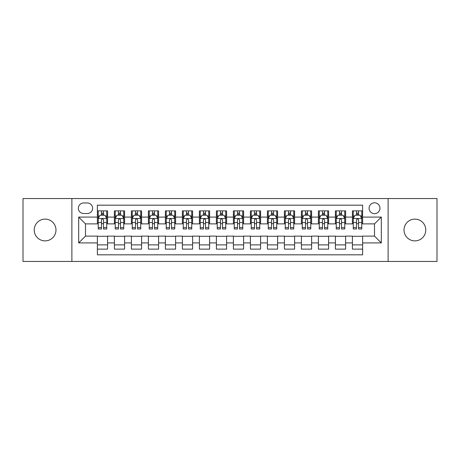 <?xml version="1.0" encoding="UTF-8"?>
<svg xmlns="http://www.w3.org/2000/svg" width="460" height="460" viewBox="0 0 460 460"><rect width="100%" height="100%" fill="white"/><g stroke="black" fill="none" stroke-linecap="round" stroke-linejoin="round"><path stroke-width="0.69" d="M414.897 219.121A10.879 10.879 0 0 0 404.018 230A10.879 10.879 0 0 0 414.897 240.879A10.879 10.879 0 0 0 425.776 230A10.879 10.879 0 0 0 414.897 219.121M45.103 219.121A10.879 10.879 0 0 0 34.224 230A10.879 10.879 0 0 0 45.103 240.879A10.879 10.879 0 0 0 55.982 230A10.879 10.879 0 0 0 45.103 219.121M374.515 202.797A5.439 5.439 0 0 0 369.075 208.236A5.439 5.439 0 0 0 374.515 213.676A5.439 5.439 0 0 0 379.96 208.236A5.439 5.439 0 0 0 374.515 202.797M388.119 261.452L437 261.452L437 198.547L388.119 198.547L388.119 261.452L71.881 261.452L71.881 198.547L23 198.547L23 261.452L71.881 261.452M362.618 210.875L352.417 210.875L352.417 217.08L345.615 217.08L345.615 223.882L352.417 223.882L352.417 217.08M345.615 217.08L345.615 210.875L335.415 210.875L335.415 217.08L328.612 217.08L328.612 223.882L335.415 223.882L335.415 217.08M328.612 217.08L328.612 210.875L318.412 210.875L318.412 217.08L311.61 217.08L311.61 223.882L318.412 223.882L318.412 217.08M311.61 217.08L311.61 210.875L301.409 210.875L301.409 217.08L294.607 217.08L294.607 223.882L301.409 223.882L301.409 217.08M294.607 217.08L294.607 210.875L284.406 210.875L284.406 217.08L277.604 217.08L277.604 223.882L284.406 223.882L284.406 217.08M277.604 217.08L277.604 210.875L267.404 210.875L267.404 217.08L260.601 217.08L260.601 223.882L267.404 223.882L267.404 217.08M260.601 217.08L260.601 210.875L250.401 210.875L250.401 217.08L243.605 217.08L243.605 223.882L250.401 223.882L250.401 217.08M243.605 217.08L243.605 210.875L233.398 210.875L233.398 217.08L226.602 217.08L226.602 223.882L233.398 223.882L233.398 217.08M226.602 217.08L226.602 210.875L216.395 210.875L216.395 217.08L209.599 217.08L209.599 223.882L216.395 223.882L216.395 217.08M209.599 217.08L209.599 210.875L199.398 210.875L199.398 217.08L192.596 217.08L192.596 223.882L199.398 223.882L199.398 217.08M192.596 217.08L192.596 210.875L182.396 210.875L182.396 217.08L175.593 217.08L175.593 223.882L182.396 223.882L182.396 217.08M175.593 217.08L175.593 210.875L165.393 210.875L165.393 217.08L158.591 217.08L158.591 223.882L165.393 223.882L165.393 217.08M158.591 217.08L158.591 210.875L148.39 210.875L148.39 217.08L141.588 217.08L141.588 223.882L148.39 223.882L148.39 217.08M141.588 217.08L141.588 210.875L131.387 210.875L131.387 217.08L124.585 217.08L124.585 223.882L131.387 223.882L131.387 217.08M124.585 217.08L124.585 210.875L114.385 210.875L114.385 223.882L107.582 223.882L107.582 210.875L97.382 210.875M97.382 249.124L107.582 249.124L107.582 236.118L114.385 236.118L114.385 249.124L124.585 249.124L124.585 236.118L131.387 236.118L131.387 242.92L124.585 242.92M131.387 242.92L131.387 249.124L141.588 249.124L141.588 236.118L148.39 236.118L148.39 242.92L141.588 242.92M148.39 242.92L148.39 249.124L158.591 249.124L158.591 236.118L165.393 236.118L165.393 242.92L158.591 242.92M165.393 242.92L165.393 249.124L175.593 249.124L175.593 236.118L182.396 236.118L182.396 242.92L175.593 242.92M182.396 242.92L182.396 249.124L192.596 249.124L192.596 236.118L199.398 236.118L199.398 242.92L192.596 242.92M199.398 242.92L199.398 249.124L209.599 249.124L209.599 236.118L216.395 236.118L216.395 242.92L209.599 242.92M216.395 242.92L216.395 249.124L226.602 249.124L226.602 236.118L233.398 236.118L233.398 242.92L226.602 242.92M233.398 242.92L233.398 249.124L243.605 249.124L243.605 236.118L250.401 236.118L250.401 242.92L243.605 242.92M250.401 242.92L250.401 249.124L260.601 249.124L260.601 236.118L267.404 236.118L267.404 242.92L260.601 242.92M267.404 242.92L267.404 249.124L277.604 249.124L277.604 236.118L284.406 236.118L284.406 242.92L277.604 242.92M284.406 242.92L284.406 249.124L294.607 249.124L294.607 236.118L301.409 236.118L301.409 242.92L294.607 242.92M301.409 242.92L301.409 249.124L311.61 249.124L311.61 236.118L318.412 236.118L318.412 242.92L311.61 242.92M318.412 242.92L318.412 249.124L328.612 249.124L328.612 236.118L335.415 236.118L335.415 242.92L328.612 242.92M335.415 242.92L335.415 249.124L345.615 249.124L345.615 236.118L352.417 236.118L352.417 242.92L345.615 242.92M83.611 213.509L87.354 213.509A5.273 5.273 0 0 0 92.621 208.236A5.273 5.273 0 0 0 87.354 202.969L83.611 202.969A5.273 5.273 0 0 0 78.344 208.236A5.273 5.273 0 0 0 83.611 213.509M388.119 198.547L71.881 198.547M362.618 217.08L362.618 205.177L97.382 205.177L97.382 223.882L85.485 223.882L85.485 236.118L97.382 236.118L97.382 254.823L362.618 254.823L362.618 236.118L374.515 236.118L374.515 223.882L362.618 223.882L362.618 217.08L381.317 217.08L381.317 242.92L362.618 242.92M97.382 242.92L78.683 242.92L78.683 217.08L97.382 217.08M352.417 242.92L352.417 249.124L362.618 249.124M97.382 215.125L98.233 215.125M101.465 215.125L103.506 215.125M106.737 215.125L107.582 215.125M97.382 223.709L98.233 223.709M101.465 223.709L103.506 223.709M106.737 223.709L107.582 223.709M97.382 236.29L107.582 236.29M97.382 244.875L107.582 244.875M114.385 223.709L115.236 223.709M118.467 223.709L120.508 223.709M123.74 223.709L124.585 223.709M114.385 215.125L115.236 215.125M118.467 215.125L120.508 215.125M123.74 215.125L124.585 215.125M114.385 236.29L124.585 236.29M114.385 244.875L124.585 244.875M131.387 236.29L141.588 236.29M131.387 244.875L141.588 244.875M131.387 215.125L132.238 215.125M135.47 215.125L137.511 215.125M140.737 215.125L141.588 215.125M131.387 223.709L132.238 223.709M135.47 223.709L137.511 223.709M140.737 223.709L141.588 223.709M148.39 236.29L158.591 236.29M148.39 244.875L158.591 244.875M148.39 215.125L149.241 215.125M152.473 215.125L154.508 215.125M157.74 215.125L158.591 215.125M148.39 223.709L149.241 223.709M152.473 223.709L154.508 223.709M157.74 223.709L158.591 223.709M165.393 236.29L175.593 236.29M165.393 244.875L175.593 244.875M165.393 215.125L166.244 215.125M169.475 215.125L171.511 215.125M174.742 215.125L175.593 215.125M165.393 223.709L166.244 223.709M169.475 223.709L171.511 223.709M174.742 223.709L175.593 223.709M182.396 236.29L192.596 236.29M182.396 244.875L192.596 244.875M182.396 215.125L183.247 215.125M186.472 215.125L188.514 215.125M191.745 215.125L192.596 215.125M182.396 223.709L183.247 223.709M186.472 223.709L188.514 223.709M191.745 223.709L192.596 223.709M199.398 236.29L209.599 236.29M199.398 244.875L209.599 244.875M199.398 215.125L200.244 215.125M203.475 215.125L205.516 215.125M208.748 215.125L209.599 215.125M199.398 223.709L200.244 223.709M203.475 223.709L205.516 223.709M208.748 223.709L209.599 223.709M216.395 236.29L226.602 236.29M216.395 244.875L226.602 244.875M216.395 215.125L217.246 215.125M220.478 215.125L222.519 215.125M225.751 215.125L226.602 215.125M216.395 223.709L217.246 223.709M220.478 223.709L222.519 223.709M225.751 223.709L226.602 223.709M233.398 236.29L243.605 236.29M233.398 244.875L243.605 244.875M233.398 215.125L234.249 215.125M237.481 215.125L239.522 215.125M242.753 215.125L243.605 215.125M233.398 223.709L234.249 223.709M237.481 223.709L239.522 223.709M242.753 223.709L243.605 223.709M250.401 236.29L260.601 236.29M250.401 244.875L260.601 244.875M250.401 215.125L251.252 215.125M254.483 215.125L256.525 215.125M259.756 215.125L260.601 215.125M250.401 223.709L251.252 223.709M254.483 223.709L256.525 223.709M259.756 223.709L260.601 223.709M267.404 236.29L277.604 236.29M267.404 244.875L277.604 244.875M267.404 215.125L268.255 215.125M271.486 215.125L273.527 215.125M276.753 215.125L277.604 215.125M267.404 223.709L268.255 223.709M271.486 223.709L273.527 223.709M276.753 223.709L277.604 223.709M284.406 236.29L294.607 236.29M284.406 244.875L294.607 244.875M284.406 215.125L285.257 215.125M288.489 215.125L290.524 215.125M293.756 215.125L294.607 215.125M284.406 223.709L285.257 223.709M288.489 223.709L290.524 223.709M293.756 223.709L294.607 223.709M301.409 236.29L311.61 236.29M301.409 244.875L311.61 244.875M301.409 215.125L302.26 215.125M305.492 215.125L307.527 215.125M310.759 215.125L311.61 215.125M301.409 223.709L302.26 223.709M305.492 223.709L307.527 223.709M310.759 223.709L311.61 223.709M318.412 236.29L328.612 236.29M318.412 244.875L328.612 244.875M318.412 215.125L319.263 215.125M322.489 215.125L324.53 215.125M327.761 215.125L328.612 215.125M318.412 223.709L319.263 223.709M322.489 223.709L324.53 223.709M327.761 223.709L328.612 223.709M335.415 236.29L345.615 236.29M335.415 244.875L345.615 244.875M335.415 215.125L336.26 215.125M339.491 215.125L341.533 215.125M344.764 215.125L345.615 215.125M335.415 223.709L336.26 223.709M339.491 223.709L341.533 223.709M344.764 223.709L345.615 223.709M352.417 236.29L362.618 236.29M352.417 244.875L362.618 244.875M352.417 215.125L353.263 215.125M356.494 215.125L358.535 215.125M361.767 215.125L362.618 215.125M352.417 223.709L353.263 223.709M356.494 223.709L358.535 223.709M361.767 223.709L362.618 223.709M85.485 223.882L78.683 217.08M85.485 236.118L78.683 242.92M381.317 217.08L374.515 223.882M381.317 242.92L374.515 236.118M103.506 213.083L101.465 213.083M106.737 227.596L103.506 227.596L103.506 228.982L106.737 228.982L106.737 218.609L105.035 215.211L99.935 215.211L98.233 218.609L98.233 228.982L101.465 228.982L101.465 227.596L98.233 227.596M98.233 218.609L98.233 210.875M106.737 218.609L106.737 210.875M101.465 215.211L101.465 210.875M103.506 210.875L103.506 215.211M103.506 227.596L103.506 219.886C102.827 218.575 102.143 218.575 101.465 219.886L101.465 227.596M120.508 213.083L118.467 213.083M123.74 227.596L120.508 227.596L120.508 228.982L123.74 228.982L123.74 218.609L122.038 215.211L116.938 215.211L115.236 218.609L115.236 228.982L118.467 228.982L118.467 227.596L115.236 227.596M115.236 218.609L115.236 210.875M123.74 218.609L123.74 210.875M118.467 215.211L118.467 210.875M120.508 210.875L120.508 215.211M120.508 227.596L120.508 219.886C119.83 218.575 119.146 218.575 118.467 219.886L118.467 227.596M137.511 213.083L135.47 213.083M140.737 227.596L137.511 227.596L137.511 228.982L140.737 228.982L140.737 218.609L139.041 215.211L133.94 215.211L132.238 218.609L132.238 228.982L135.47 228.982L135.47 227.596L132.238 227.596M132.238 218.609L132.238 210.875M140.737 218.609L140.737 210.875M135.47 215.211L135.47 210.875M137.511 210.875L137.511 215.211M137.511 227.596L137.511 219.886C136.827 218.575 136.148 218.575 135.47 219.886L135.47 227.596M154.508 213.083L152.473 213.083M157.74 227.596L154.508 227.596L154.508 228.982L157.74 228.982L157.74 218.609L156.043 215.211L150.943 215.211L149.241 218.609L149.241 228.982L152.473 228.982L152.473 227.596L149.241 227.596M149.241 218.609L149.241 210.875M157.74 218.609L157.74 210.875M152.473 215.211L152.473 210.875M154.508 210.875L154.508 215.211M154.508 227.596L154.508 219.886C153.83 218.575 153.151 218.575 152.473 219.886L152.473 227.596M171.511 213.083L169.475 213.083M174.742 227.596L171.511 227.596L171.511 228.982L174.742 228.982L174.742 218.609L173.04 215.211L167.94 215.211L166.244 218.609L166.244 228.982L169.475 228.982L169.475 227.596L166.244 227.596M166.244 218.609L166.244 210.875M174.742 218.609L174.742 210.875M169.475 215.211L169.475 210.875M171.511 210.875L171.511 215.211M171.511 227.596L171.511 219.886C170.833 218.575 170.154 218.575 169.475 219.886L169.475 227.596M188.514 213.083L186.472 213.083M191.745 227.596L188.514 227.596L188.514 228.982L191.745 228.982L191.745 218.609L190.043 215.211L184.943 215.211L183.247 218.609L183.247 228.982L186.472 228.982L186.472 227.596L183.247 227.596M183.247 218.609L183.247 210.875M191.745 218.609L191.745 210.875M186.472 215.211L186.472 210.875M188.514 210.875L188.514 215.211M188.514 227.596L188.514 219.886C187.835 218.575 187.157 218.575 186.472 219.886L186.472 227.596M205.516 213.083L203.475 213.083M208.748 227.596L205.516 227.596L205.516 228.982L208.748 228.982L208.748 218.609L207.046 215.211L201.946 215.211L200.244 218.609L200.244 228.982L203.475 228.982L203.475 227.596L200.244 227.596M200.244 218.609L200.244 210.875M208.748 218.609L208.748 210.875M203.475 215.211L203.475 210.875M205.516 210.875L205.516 215.211M205.516 227.596L205.516 219.886C204.838 218.575 204.159 218.575 203.475 219.886L203.475 227.596M222.519 213.083L220.478 213.083M225.751 227.596L222.519 227.596L222.519 228.982L225.751 228.982L225.751 218.609L224.049 215.211L218.948 215.211L217.246 218.609L217.246 228.982L220.478 228.982L220.478 227.596L217.246 227.596M217.246 218.609L217.246 210.875M225.751 218.609L225.751 210.875M220.478 215.211L220.478 210.875M222.519 210.875L222.519 215.211M222.519 227.596L222.519 219.886C221.841 218.575 221.162 218.575 220.478 219.886L220.478 227.596M239.522 213.083L237.481 213.083M242.753 227.596L239.522 227.596L239.522 228.982L242.753 228.982L242.753 218.609L241.052 215.211L235.951 215.211L234.249 218.609L234.249 228.982L237.481 228.982L237.481 227.596L234.249 227.596M234.249 218.609L234.249 210.875M242.753 218.609L242.753 210.875M237.481 215.211L237.481 210.875M239.522 210.875L239.522 215.211M239.522 227.596L239.522 219.886C238.843 218.575 238.159 218.575 237.481 219.886L237.481 227.596M256.525 213.083L254.483 213.083M259.756 227.596L256.525 227.596L256.525 228.982L259.756 228.982L259.756 218.609L258.054 215.211L252.954 215.211L251.252 218.609L251.252 228.982L254.483 228.982L254.483 227.596L251.252 227.596M251.252 218.609L251.252 210.875M259.756 218.609L259.756 210.875M254.483 215.211L254.483 210.875M256.525 210.875L256.525 215.211M256.525 227.596L256.525 219.886C255.846 218.575 255.162 218.575 254.483 219.886L254.483 227.596M273.527 213.083L271.486 213.083M276.753 227.596L273.527 227.596L273.527 228.982L276.753 228.982L276.753 218.609L275.057 215.211L269.957 215.211L268.255 218.609L268.255 228.982L271.486 228.982L271.486 227.596L268.255 227.596M268.255 218.609L268.255 210.875M276.753 218.609L276.753 210.875M271.486 215.211L271.486 210.875M273.527 210.875L273.527 215.211M273.527 227.596L273.527 219.886C272.843 218.575 272.165 218.575 271.486 219.886L271.486 227.596M290.524 213.083L288.489 213.083M293.756 227.596L290.524 227.596L290.524 228.982L293.756 228.982L293.756 218.609L292.06 215.211L286.959 215.211L285.257 218.609L285.257 228.982L288.489 228.982L288.489 227.596L285.257 227.596M285.257 218.609L285.257 210.875M293.756 218.609L293.756 210.875M288.489 215.211L288.489 210.875M290.524 210.875L290.524 215.211M290.524 227.596L290.524 219.886C289.846 218.575 289.167 218.575 288.489 219.886L288.489 227.596M307.527 213.083L305.492 213.083M310.759 227.596L307.527 227.596L307.527 228.982L310.759 228.982L310.759 218.609L309.057 215.211L303.957 215.211L302.26 218.609L302.26 228.982L305.492 228.982L305.492 227.596L302.26 227.596M302.26 218.609L302.26 210.875M310.759 218.609L310.759 210.875M305.492 215.211L305.492 210.875M307.527 210.875L307.527 215.211M307.527 227.596L307.527 219.886C306.849 218.575 306.17 218.575 305.492 219.886L305.492 227.596M324.53 213.083L322.489 213.083M327.761 227.596L324.53 227.596L324.53 228.982L327.761 228.982L327.761 218.609L326.059 215.211L320.959 215.211L319.263 218.609L319.263 228.982L322.489 228.982L322.489 227.596L319.263 227.596M319.263 218.609L319.263 210.875M327.761 218.609L327.761 210.875M322.489 215.211L322.489 210.875M324.53 210.875L324.53 215.211M324.53 227.596L324.53 219.886C323.851 218.575 323.173 218.575 322.489 219.886L322.489 227.596M341.533 213.083L339.491 213.083M344.764 227.596L341.533 227.596L341.533 228.982L344.764 228.982L344.764 218.609L343.062 215.211L337.962 215.211L336.26 218.609L336.26 228.982L339.491 228.982L339.491 227.596L336.26 227.596M336.26 218.609L336.26 210.875M344.764 218.609L344.764 210.875M339.491 215.211L339.491 210.875M341.533 210.875L341.533 215.211M341.533 227.596L341.533 219.886C340.854 218.575 340.176 218.575 339.491 219.886L339.491 227.596M358.535 213.083L356.494 213.083M361.767 227.596L358.535 227.596L358.535 228.982L361.767 228.982L361.767 218.609L360.065 215.211L354.965 215.211L353.263 218.609L353.263 228.982L356.494 228.982L356.494 227.596L353.263 227.596M353.263 218.609L353.263 210.875M361.767 218.609L361.767 210.875M356.494 215.211L356.494 210.875M358.535 210.875L358.535 215.211M358.535 227.596L358.535 219.886C357.857 218.575 357.178 218.575 356.494 219.886L356.494 227.596M114.385 242.92L107.582 242.92M114.385 217.08L107.582 217.08M106.691 218.523L98.279 218.523M98.233 216.142L99.469 216.142M105.501 216.142L106.737 216.142M101.465 222.548L98.233 222.548M106.737 222.548L103.506 222.548M103.506 214.164L101.465 214.164M123.694 218.523L115.276 218.523M115.236 216.142L116.466 216.142M122.504 216.142L123.74 216.142M118.467 222.548L115.236 222.548M123.74 222.548L120.508 222.548M120.508 214.164L118.467 214.164M140.697 218.523L132.279 218.523M132.238 216.142L133.469 216.142M139.506 216.142L140.737 216.142M135.47 222.548L132.238 222.548M140.737 222.548L137.511 222.548M137.511 214.164L135.47 214.164M157.699 218.523L149.281 218.523M149.241 216.142L150.472 216.142M156.509 216.142L157.74 216.142M152.473 222.548L149.241 222.548M157.74 222.548L154.508 222.548M154.508 214.164L152.473 214.164M174.702 218.523L166.284 218.523M166.244 216.142L167.474 216.142M173.512 216.142L174.742 216.142M169.475 222.548L166.244 222.548M174.742 222.548L171.511 222.548M171.511 214.164L169.475 214.164M191.705 218.523L183.287 218.523M183.247 216.142L184.477 216.142M190.515 216.142L191.745 216.142M186.472 222.548L183.247 222.548M191.745 222.548L188.514 222.548M188.514 214.164L186.472 214.164M208.708 218.523L200.29 218.523M200.244 216.142L201.48 216.142M207.517 216.142L208.748 216.142M203.475 222.548L200.244 222.548M208.748 222.548L205.516 222.548M205.516 214.164L203.475 214.164M225.705 218.523L217.292 218.523M217.246 216.142L218.483 216.142M224.514 216.142L225.751 216.142M220.478 222.548L217.246 222.548M225.751 222.548L222.519 222.548M222.519 214.164L220.478 214.164M242.707 218.523L234.295 218.523M234.249 216.142L235.486 216.142M241.517 216.142L242.753 216.142M237.481 222.548L234.249 222.548M242.753 222.548L239.522 222.548M239.522 214.164L237.481 214.164M259.71 218.523L251.292 218.523M251.252 216.142L252.482 216.142M258.52 216.142L259.756 216.142M254.483 222.548L251.252 222.548M259.756 222.548L256.525 222.548M256.525 214.164L254.483 214.164M276.713 218.523L268.295 218.523M268.255 216.142L269.485 216.142M275.523 216.142L276.753 216.142M271.486 222.548L268.255 222.548M276.753 222.548L273.527 222.548M273.527 214.164L271.486 214.164M293.716 218.523L285.298 218.523M285.257 216.142L286.488 216.142M292.525 216.142L293.756 216.142M288.489 222.548L285.257 222.548M293.756 222.548L290.524 222.548M290.524 214.164L288.489 214.164M310.718 218.523L302.3 218.523M302.26 216.142L303.491 216.142M309.528 216.142L310.759 216.142M305.492 222.548L302.26 222.548M310.759 222.548L307.527 222.548M307.527 214.164L305.492 214.164M327.721 218.523L319.303 218.523M319.263 216.142L320.493 216.142M326.531 216.142L327.761 216.142M322.489 222.548L319.263 222.548M327.761 222.548L324.53 222.548M324.53 214.164L322.489 214.164M344.724 218.523L336.306 218.523M336.26 216.142L337.496 216.142M343.534 216.142L344.764 216.142M339.491 222.548L336.26 222.548M344.764 222.548L341.533 222.548M341.533 214.164L339.491 214.164M361.721 218.523L353.309 218.523M353.263 216.142L354.499 216.142M360.531 216.142L361.767 216.142M356.494 222.548L353.263 222.548M361.767 222.548L358.535 222.548M358.535 214.164L356.494 214.164"/></g></svg>
